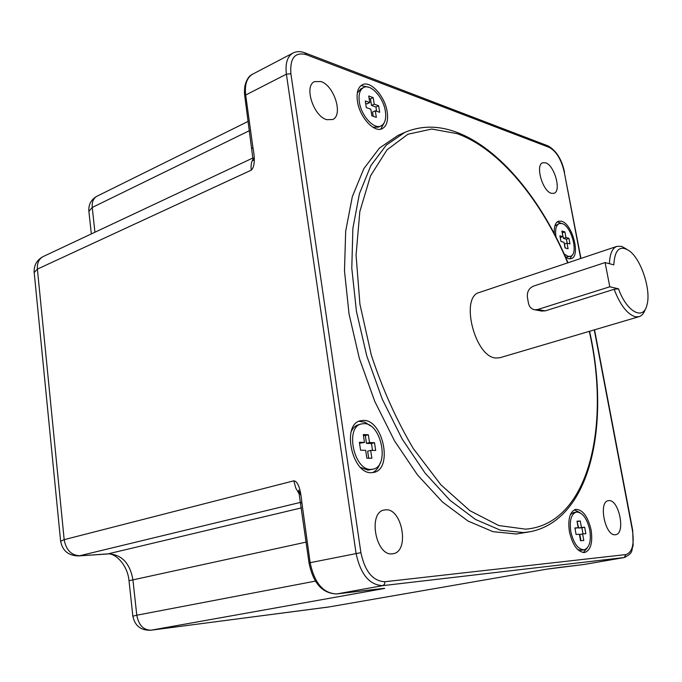 <?xml version="1.0" encoding="UTF-8"?>
<svg xmlns="http://www.w3.org/2000/svg" width="682" height="682" viewBox="0 0 682 682"><rect width="100%" height="100%" fill="white"/><g stroke="black" fill="none" stroke-linecap="round" stroke-linejoin="round"><path stroke-width="1.02" d="M392.329 553.818L393.233 553.69C409.831 551.354 402.244 508.081 385.68 509.829L384.188 510.025C367.675 512.387 375.739 556.435 392.329 553.818M326.695 119.665L332.603 119.538C343.464 115.454 334.282 85.574 320.941 81.55L314.555 81.627C303.712 85.813 313.43 116.272 326.695 119.665M551.329 193.304L554.006 193.33C561.653 191.284 554.509 165.342 545.617 162.81L542.727 162.742C535.063 164.788 542.48 191.182 551.329 193.304M615.309 534.731L615.684 534.679C625.871 533.563 619.009 499.377 608.915 500.622L608.293 500.699C598.114 501.756 605.207 536.504 615.309 534.731M455.67 131.907C437.878 125.445 420.956 125.59 404.912 132.334L398.1 135.351L379.431 148.088L363.864 168.625L352.338 196.612L345.672 231.181L344.487 270.95L349.056 314.061L359.312 358.314L374.75 401.357L394.528 440.904L417.52 474.945L442.447 501.978L467.997 521.022L492.958 531.662L516.283 534.006L530.673 531.628C591.217 519.215 610.407 423.403 589.563 331.282M363.694 420.385L360.394 420.751C341.443 424.409 351.989 474.254 371.528 472.694L373.966 472.387C393.028 468.824 383.241 420.044 363.694 420.385M569.402 531.687C572.633 545.336 577.748 552.284 584.738 552.514C590.748 550.169 592.88 542.667 591.115 530.016C587.884 516.419 582.743 509.531 575.685 509.36C569.828 511.653 567.731 519.096 569.402 531.687M565.634 257.285L568.515 258.7L571.201 258.657C580.928 256.347 572.369 223.602 561.457 221.207L558.447 221.215C555.242 222.647 553.869 226.816 554.338 233.721M387.18 111.882C385.04 96.307 370.488 80.178 362.295 84.764C357.948 87.236 356.328 92.761 357.445 101.32C359.559 117.125 374.222 133.075 382.184 128.676C386.711 126.179 388.373 120.586 387.18 111.882M371.034 469.395L373.216 469.131C389.882 466.002 381.281 423.266 364.179 423.624L361.341 423.948C344.751 427.137 353.941 470.691 371.034 469.395M360.573 450.214L365.654 450.308L366.831 458.193L371.869 458.244L370.693 450.393L375.68 450.487L374.503 442.695L369.516 442.567L368.34 434.758L363.31 434.596L364.478 442.439L359.397 442.311L360.573 450.214M589.794 530.119C586.963 518.218 582.462 512.191 576.299 512.037C571.166 514.04 569.334 520.562 570.791 531.585C573.622 543.52 578.097 549.59 584.218 549.794C589.47 547.74 591.328 541.184 589.794 530.119M583.801 540.459L582.624 533.963L585.847 533.699L584.67 527.237L581.439 527.476L580.263 521.005L577.006 521.218L578.183 527.715L574.9 527.953L576.085 534.492L579.368 534.228L580.553 540.749L583.801 540.459M564.15 253.926L568.072 256.347L570.442 256.304C578.95 254.292 571.439 225.597 561.9 223.534L559.283 223.543C556.043 225.12 554.952 229.587 556.001 236.935M568.941 238.342L565.949 237.507L564.892 231.897L561.874 231.036L562.931 236.663L559.896 235.81L560.962 241.462L563.997 242.298L565.054 247.941L568.072 248.742L567.006 243.116L569.999 243.934L568.941 238.342L566.427 239.22L563.434 238.385L562.198 232.733M359.354 101.993C361.204 115.812 374.026 129.785 381.008 125.923C384.963 123.74 386.413 118.847 385.364 111.243C383.506 97.603 370.761 83.494 363.608 87.501C359.789 89.666 358.374 94.5 359.354 101.993M368.723 95.983L369.772 102.581L365.271 100.97L366.319 107.603L370.82 109.188L371.869 115.812L376.336 117.355L375.279 110.757L379.695 112.317L378.646 105.761L374.23 104.176L373.173 97.611L368.723 95.983M300.805 503.069L301.862 502.625C300.557 488.551 297.889 481.287 293.84 480.819L64.176 539.658L37.399 269.1L251.274 170.15C254.642 166.851 255.187 159.281 252.903 147.44L245.682 95.045L286.397 74.168L356.064 553.366C360.556 574.312 369.448 585.071 382.738 585.642L624.465 557.509C634.234 552.369 630.91 550.502 633.143 545.566L632.717 530.443L594.542 329.815M34.202 272.553L37.399 269.1C37.016 263.005 38.976 258.802 43.281 256.509L252.971 157.951M60.63 541.235L64.176 539.658C66.06 549.914 71.218 555.284 79.641 555.753L300.702 502.319M328.323 607.057L151.157 630.177C143.467 630.168 138.676 625.181 136.784 615.215L315.416 581.115M329.176 606.912L150.85 630.228L383.131 588.711C387.973 587.816 381.025 588.711 374.162 589.487L383.898 588.387M132.862 616.221L136.784 615.215L132.888 579.555C129.887 563.187 121.771 554.611 108.54 553.827L78.345 555.941M624.465 557.509L584.269 564.449L546.666 569.18L328.681 607.006L546.666 569.18M88.89 211.386L92.232 207.464C91.806 201.983 93.408 198.223 97.049 196.186L248.257 121.345M626.485 249.032L621.549 246.381L616.92 246.373L479.403 292.45C459.702 296.798 474.843 357.308 495.942 358.024L499.957 357.726L639.06 316.67C641.924 315.766 644.038 313.217 645.377 309.014M616.92 246.373C612.248 248.188 609.768 253.968 609.461 263.721M541.252 310.975L545.174 310.89L614.132 289.296C620.288 305.204 627.389 314.368 635.453 316.789L639.06 316.67M618.489 288.801C626.724 311.879 643.262 320.813 646.886 305.263C651.353 290.992 641.702 260.371 629.87 251.24C620.143 244.591 614.789 249.126 613.809 264.855L605.096 262.57L533.469 286.116C528.925 288.162 526.913 291.905 527.408 297.335L528.456 303.166C529.326 306.994 531.466 309.202 534.867 309.79L537.714 309.5L609.793 286.781L618.489 288.801L614.132 289.296M605.096 262.57L609.793 286.781M370.411 425.841L364.896 422.209L358.92 421.297M372.406 472.652C375.987 471.057 378.578 467.826 380.181 462.959M373.216 469.131L367.973 470.162L360.616 467.46M351.221 431.621C352.909 427.964 355.271 425.687 358.314 424.792L361.341 423.948M364.478 442.439L359.533 443.215M372.508 450.427L371.468 443.505L366.481 443.377L365.313 435.585L363.446 435.525M368.698 458.21L367.649 451.194L370.693 450.393M368.34 434.758L365.313 435.585M369.516 442.567L366.481 443.377M374.503 442.695L371.468 443.505M583.298 552.582L587.262 547.987M579.811 512.583L574.329 509.829M570.408 514.56L573.502 512.6L576.299 512.037M584.218 549.794L581.405 550.306L577.739 549.624M580.953 540.707L579.819 534.492L582.624 533.963M578.183 527.715L574.96 528.286M582.999 533.929L581.882 527.774L578.643 528.013L577.066 521.577M580.263 521.005L577.466 521.551M581.439 527.476L578.643 528.013M584.67 527.237L581.882 527.774M569.871 258.87L572.317 254.94M561.593 223.457L557.262 221.872M554.85 225.904L559.283 223.543M570.442 256.304L565.608 257.216M567.168 243.167L566.427 239.22M565.233 247.984L564.483 243.994L567.006 243.116M562.931 236.663L560.212 237.489M565.949 237.507L563.434 238.385M564.892 231.897L562.377 232.784M368.834 87.287L361.017 85.565M380.761 129.137L384.554 122.061M381.008 125.923L378.288 127.159L372.849 127.21M357.308 92.991L360.897 88.805L363.608 87.501M376.609 111.234L375.944 107.023L371.52 105.446L370.471 98.89L369.098 98.396M373.242 116.29L372.56 112.019L375.279 110.757M369.772 102.581L367.052 103.86L365.646 103.357M373.173 97.611L370.471 98.89M374.23 104.176L371.52 105.446M378.646 105.761L375.944 107.023M580.697 258.512L564.21 171.838C561.243 159.358 556.239 151.199 549.198 147.372L306.158 54.637C294.888 51.772 289.799 58.141 290.89 73.75L360.897 552.65C364.93 571.482 372.918 581.175 384.861 581.737L625.948 554.568C632.291 552.377 634.448 544.338 632.427 530.434L594.278 329.892M309.057 563.008L310.139 562.684L301.862 502.625M374.162 589.487L336.789 593.937C323.302 593.485 314.419 583.067 310.139 562.684L360.897 552.65M290.89 73.75L286.397 74.168C285.119 63.469 287.318 56.418 292.996 53.034C296.542 51.269 300.472 51.184 304.769 52.778L306.158 54.637M384.861 581.737L384.452 584.303L382.738 585.642L336.686 593.954C322.339 593.468 313.123 583.136 309.048 562.982L298.605 490.281L300.702 495.038M625.948 554.568L624.149 557.552L583.86 564.508L560.587 567.279M564.21 171.838L580.953 258.427M549.198 147.372L547.919 145.854L305.067 52.889M244.795 96.213L245.682 95.045C244.514 84.577 246.841 77.612 252.655 74.168L292.996 53.034M94.934 232.23L92.232 207.464L249.527 130.612M252.903 147.44L251.999 148.523M253.107 159.145C251.308 161.924 250.695 165.59 251.274 170.15M381.229 588.694L383.131 588.711M547.1 569.103L560.502 567.288M583.749 564.517L584.269 564.449M336.524 593.971L374.068 589.504M306.175 542.096L129.009 580.732C127.551 564.065 114.38 552.522 107.483 553.997L301.461 507.885M129.017 580.834L132.854 616.161C134.883 625.88 140.876 630.569 150.85 630.228M107.262 554.006L78.575 555.924C68.456 555.753 62.463 550.809 60.613 541.073L34.16 272.101C33.912 265.051 36.956 259.859 43.281 256.509M299.27 494.143L295.758 488.005L293.84 480.819M404.912 132.334L386.336 145.044L370.863 165.598L359.448 193.637L352.884 228.3L351.793 268.205L356.456 311.486L366.78 355.927L382.278 399.166L402.09 438.901L425.091 473.12L449.992 500.298L475.49 519.454L500.383 530.178L523.614 532.574L530.673 531.628M567.714 262.86C541.934 201.011 500 149.077 457.093 133.638L431.757 129.034L407.921 134.235L387.009 149.844L370.505 175.888L359.823 211.565L356.072 255.196L359.917 304.155L371.332 355.143C382.491 389.004 396.506 420.172 413.377 448.662L440.828 484.749L469.924 510.707L498.738 525.532L525.566 529.155C588.498 524.475 611.004 426.344 589.291 331.358M545.174 310.89L537.714 309.5M564.526 172.086C561.755 159.332 556.307 150.628 548.192 145.957M253.84 158.403L253.15 160.543L244.77 96.034C244.736 94.09 243.986 94.627 244.889 85.975C246.407 79.726 248.99 75.787 252.655 74.168M97.049 196.186C91.277 199.4 88.541 204.293 88.831 210.883L91.337 233.926M542.233 311.154L534.867 309.79M567.987 262.766C542.002 200.482 499.932 148.037 455.96 132.01"/></g></svg>

